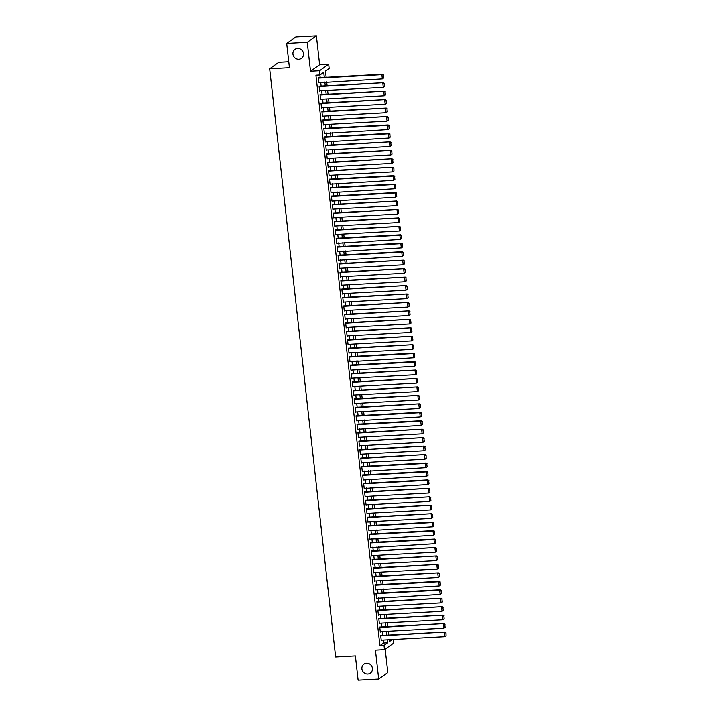<?xml version="1.0" encoding="UTF-8"?>
<svg xmlns="http://www.w3.org/2000/svg" width="716" height="716" viewBox="0 0 716 716"><rect width="100%" height="100%" fill="white"/><g stroke="black" fill="none" stroke-linecap="round" stroke-linejoin="round"><path stroke-width="1.07" d="M366.565 663.249A5.531 5.182 54.6 0 1 370.369 673.165A5.531 5.182 54.6 0 1 362.251 670.355A5.531 5.182 54.6 0 1 366.565 663.249M297.596 48.419A5.531 5.182 54.6 0 1 301.409 58.345A5.531 5.182 54.6 0 1 293.283 55.535A5.531 5.182 54.6 0 1 297.596 48.419M393.209 639.495L393.621 643.156L384.492 649.645L384.018 645.42L387.714 642.789L387.383 639.809M288.745 61.755L278.793 62.292L269.663 68.781L335.643 656.975L355.387 655.901L358.116 680.2L378.683 679.081L387.812 672.592L385.19 649.144M269.663 68.781L289.416 67.698L286.686 43.407L295.815 36.919L316.391 35.8L307.262 42.289L310.502 71.233L319.56 70.741L328.689 64.252L329.163 68.476L325.458 71.108L326.156 77.301M310.502 71.233L319.631 64.744L316.391 35.8M319.631 64.744L328.689 64.252M286.686 43.407L307.262 42.289M380.742 635.915L445.048 632.013L380.697 635.513L381.261 640.569L381.879 640.104M380.411 627.028L379.749 627.046L380.321 632.112L380.93 631.655M379.462 618.579L378.8 618.597L379.373 623.663L379.981 623.206M378.513 610.13L377.851 610.139L378.424 615.214L379.041 614.775L378.379 614.811M376.956 602.111L441.253 598.209L376.902 601.708L377.475 606.765L378.093 606.327L377.43 606.363M375.954 593.242L376.526 598.308L440.17 594.423L439.696 590.199L440.304 589.76L376.625 593.224M375.005 584.793L375.578 589.859L439.221 585.965L438.747 581.741L439.364 581.303L375.676 584.775M374.728 576.326L374.056 576.335L374.629 581.41L375.247 580.953M373.779 567.869L373.117 567.886L373.68 572.961L374.298 572.496M372.83 559.42L372.168 559.438L372.732 564.503L373.349 564.047M371.881 550.971L371.219 550.98L371.783 556.055L372.401 555.598L371.738 555.652M370.27 542.531L370.834 547.606L434.478 543.712L434.003 539.488L434.621 539.05L370.933 542.513M369.322 534.082L369.886 539.157L433.529 535.264L433.055 531.039L433.672 530.601L369.984 534.064M368.373 525.634L368.946 530.699L432.58 526.815L432.106 522.582L432.724 522.152L369.035 525.616M368.087 517.167L367.424 517.176L367.997 522.25L368.606 521.794M367.138 508.709L366.476 508.727L367.048 513.802L367.657 513.336M366.189 500.26L365.527 500.278L366.1 505.344L366.708 504.887M364.632 492.25L428.929 488.339L364.587 491.847L365.151 496.895L365.769 496.439L365.106 496.492M363.63 483.372L364.202 488.446L427.846 484.553L427.371 480.329L427.989 479.89L364.301 483.363M362.681 474.923L363.254 479.997L426.897 476.104L426.423 471.88L427.04 471.441L363.352 474.905M361.741 466.474L362.305 471.54L425.948 467.655L425.474 463.431L426.092 462.992L362.403 466.456M361.455 458.007L360.792 458.025L361.356 463.091L361.974 462.634M360.506 449.559L359.844 449.567L360.408 454.642L361.025 454.186M359.557 441.101L358.895 441.119L359.459 446.193L360.076 445.728M357.991 433.09L422.297 429.188L357.946 432.688L358.51 437.736L359.128 437.279L358.465 437.333M356.998 424.221L357.57 429.287L421.205 425.394L420.731 421.169L421.348 420.731L357.66 424.203M356.049 415.763L356.622 420.838L420.256 416.945L419.782 412.72L420.399 412.282L356.711 415.754M355.145 407.735L419.451 403.833L355.1 407.332L355.673 412.389L356.282 411.924M354.814 398.848L354.151 398.866L354.724 403.931L355.333 403.475M353.874 390.399L353.203 390.408L353.776 395.483L354.393 395.026M352.925 381.941L352.254 381.959L352.827 387.034L353.444 386.577L352.782 386.631M351.977 373.492L351.305 373.51L351.878 378.585L352.496 378.12L351.833 378.182M350.366 365.062L350.93 370.127L414.573 366.243L414.099 362.01L414.716 361.571L351.028 365.044M349.417 356.604L349.981 361.678L413.624 357.785L413.15 353.561L413.767 353.122L350.079 356.595M348.513 348.576L412.819 344.673L348.468 348.173L349.032 353.23L349.65 352.764M348.182 339.688L347.52 339.706L348.083 344.772L348.701 344.315M347.233 331.24L346.571 331.257L347.135 336.323L347.752 335.867M346.284 322.791L345.622 322.8L346.195 327.874L346.804 327.418L346.141 327.472M344.718 314.772L409.024 310.869L344.673 314.369L345.246 319.425L345.864 318.987L345.202 319.023M343.77 306.323L408.075 302.421L343.725 305.92L344.298 310.968L344.906 310.511M342.83 297.874L407.127 293.963L342.776 297.471L343.349 302.519L343.966 302.08L343.304 302.116M342.499 288.987L341.827 288.995L342.4 294.07L343.018 293.614M341.55 280.529L340.879 280.547L341.451 285.621L342.069 285.156M340.601 272.08L339.93 272.098L340.503 277.164L341.12 276.707M339.035 264.07L403.341 260.159L338.99 263.667L339.554 268.715L340.172 268.258L339.509 268.312M338.041 255.191L338.605 260.266L402.249 256.373L401.774 252.148L402.392 251.71L338.704 255.182M337.093 246.743L337.657 251.817L401.3 247.924L400.826 243.7L401.443 243.261L337.755 246.725M336.144 238.294L336.708 243.359L400.351 239.475L399.877 235.242L400.495 234.812L336.806 238.276M335.858 229.827L335.195 229.836L335.759 234.911L336.377 234.454M334.909 221.369L334.247 221.387L334.82 226.462L335.428 226.005M333.96 212.921L333.298 212.938L333.871 218.004L334.479 217.548M332.394 204.91L396.7 200.999L332.349 204.507L332.922 209.555L333.54 209.117L332.877 209.153M331.401 196.032L331.973 201.106L395.608 197.213L395.134 192.989L395.751 192.55L332.063 196.023M331.123 187.565L330.452 187.583L331.025 192.658L394.668 188.764L394.194 184.54L394.811 184.101L330.461 187.601M329.503 179.134L330.076 184.2L393.719 180.316L393.245 176.091L393.863 175.653L330.174 179.116M329.226 170.668L328.555 170.685L329.127 175.751L329.745 175.295M328.277 162.219L327.615 162.228L328.179 167.302L328.796 166.846M327.328 153.761L326.666 153.779L327.23 158.854L327.847 158.388M325.762 145.751L390.068 141.849L325.717 145.348L326.281 150.396L326.899 149.939L326.236 149.993M324.769 136.881L325.332 141.947L388.976 138.054L388.502 133.829L389.119 133.391L325.431 136.863M323.82 128.424L324.384 133.498L388.027 129.605L387.553 125.381L388.17 124.942L324.482 128.415M322.916 120.395L387.222 116.493L322.871 119.993L323.444 125.049L324.053 124.584M322.585 111.508L321.923 111.526L322.495 116.592L323.104 116.135M321.636 103.059L320.974 103.068L321.547 108.143L322.155 107.686M320.687 94.602L320.025 94.619L320.598 99.694L321.215 99.256L320.553 99.291M319.13 86.591L383.436 82.689L319.085 86.189L319.649 91.245L320.267 90.78L319.605 90.843M324.303 77.4L323.73 72.334L320.034 74.965L315.917 75.189L379.901 645.644L383.606 643.013L383.266 640.032M382.747 635.405L382.326 631.584M381.807 626.956L381.377 623.126M380.858 618.499L380.429 614.677M379.91 610.05L379.48 606.228M378.961 601.601L378.531 597.779M378.012 593.152L377.583 589.322M377.064 584.695L376.634 580.873M376.115 576.246L375.685 572.424M375.166 567.797L374.736 563.975M374.217 559.348L373.788 555.518M373.269 550.89L372.839 547.069M372.32 542.442L371.89 538.62M371.371 533.993L370.951 530.171M370.432 525.544L370.002 521.713M369.483 517.086L369.053 513.265M368.534 508.637L368.105 504.816M367.585 500.189L367.156 496.367M366.637 491.731L366.207 487.909M365.688 483.282L365.258 479.46M364.739 474.833L364.31 471.012M363.791 466.385L363.361 462.554M362.842 457.927L362.412 454.105M361.893 449.478L361.464 445.656M360.945 441.029L360.515 437.207M359.996 432.58L359.575 428.75M359.056 424.123L358.627 420.301M358.107 415.674L357.678 411.852M357.159 407.225L356.729 403.403M356.21 398.776L355.78 394.946M355.261 390.318L354.832 386.497M354.313 381.87L353.883 378.048M353.364 373.421L352.934 369.599M352.415 364.963L351.986 361.141M351.466 356.514L351.037 352.693M350.518 348.065L350.088 344.244M349.569 339.617L349.14 335.786M348.62 331.159L348.2 327.337M347.681 322.71L347.251 318.889M346.732 314.261L346.302 310.44M345.783 305.813L345.354 301.982M344.835 297.355L344.405 293.533M343.886 288.906L343.456 285.084M342.937 280.457L342.508 276.636M341.988 272.008L341.559 268.178M341.04 263.551L340.61 259.729M340.091 255.102L339.661 251.28M339.142 246.653L338.713 242.831M338.194 238.204L337.764 234.374M337.245 229.746L336.824 225.925M336.305 221.298L335.876 217.476M335.356 212.849L334.927 209.027M334.408 204.391L333.978 200.57M333.459 195.942L333.03 192.121M332.51 187.494L332.081 183.672M331.562 179.045L331.132 175.214M330.613 170.587L330.183 166.765M329.664 162.138L329.235 158.317M328.716 153.689L328.286 149.868M327.767 145.241L327.337 141.41M326.818 136.783L326.389 132.961M325.87 128.334L325.449 124.512M324.93 119.885L324.5 116.064M323.981 111.436L323.551 107.606M323.032 102.979L322.603 99.157M322.084 94.53L321.654 90.708M321.135 86.081L320.705 82.259M320.186 77.623L319.891 74.974M318.128 77.722L318.701 82.788L382.344 78.903L381.87 74.67L382.487 74.24L318.799 77.704M319.076 86.171L319.748 86.153M322.871 119.975L323.534 119.957M325.717 145.33L326.38 145.312M332.349 204.49L333.012 204.472M338.99 263.649L339.653 263.631M342.776 297.453L343.438 297.435M343.725 305.902L344.387 305.884M344.673 314.351L345.336 314.333M348.468 348.155L349.131 348.137M355.1 407.315L355.762 407.297M357.946 432.67L358.609 432.652M364.578 491.829L365.25 491.811M376.902 601.691L377.565 601.673M380.697 635.495L381.36 635.477M384.492 649.645L375.444 650.137L378.683 679.081M379.901 645.644L384.018 645.42M320.034 74.965L319.56 70.741M389.236 639.71L389.441 641.563L392.287 639.54M326.675 81.928L327.105 85.75M327.624 90.386L328.053 94.208M328.572 98.835L329.002 102.657M329.521 107.284L329.942 111.105M330.461 115.732L330.89 119.563M331.41 124.19L331.839 128.012M332.358 132.639L332.788 136.461M333.307 141.088L333.737 144.909M334.256 149.537L334.685 153.367M335.204 157.994L335.634 161.816M336.153 166.443L336.583 170.265M337.102 174.892L337.531 178.714M338.05 183.341L338.48 187.171M338.999 191.799L339.429 195.62M339.948 200.247L340.377 204.069M340.897 208.696L341.317 212.518M341.836 217.145L342.266 220.976M342.785 225.603L343.215 229.424M343.734 234.051L344.163 237.873M344.682 242.5L345.112 246.322M345.631 250.958L346.061 254.78M346.58 259.407L347.009 263.228M347.529 267.856L347.958 271.677M348.477 276.304L348.907 280.135M349.426 284.762L349.856 288.584M350.375 293.211L350.804 297.033M351.323 301.66L351.753 305.481M352.263 310.109L352.693 313.939M353.212 318.566L353.641 322.388M354.16 327.015L354.59 330.837M355.109 335.464L355.539 339.286M356.058 343.913L356.487 347.743M357.007 352.37L357.436 356.192M357.955 360.819L358.385 364.641M358.904 369.268L359.334 373.09M359.853 377.726L360.282 381.547M360.801 386.175L361.231 389.996M361.75 394.623L362.18 398.445M362.699 403.072L363.119 406.894M363.639 411.53L364.068 415.352M364.587 419.979L365.017 423.8M365.536 428.428L365.965 432.249M366.485 436.876L366.914 440.707M367.433 445.334L367.863 449.156M368.382 453.783L368.812 457.605M369.331 462.232L369.76 466.053M370.279 470.68L370.709 474.511M371.228 479.138L371.658 482.96M372.177 487.587L372.606 491.409M373.125 496.036L373.555 499.858M374.074 504.485L374.495 508.315M375.014 512.942L375.444 516.764M375.963 521.391L376.392 525.213M376.911 529.84L377.341 533.662M377.86 538.298L378.29 542.119M378.809 546.747L379.238 550.568M379.757 555.195L380.187 559.017M380.706 563.644L381.136 567.475M381.655 572.102L382.084 575.924M382.604 580.551L383.033 584.372M383.552 589L383.982 592.821M384.501 597.448L384.931 601.279M385.45 605.906L385.87 609.728M386.389 614.355L386.819 618.177M387.338 622.804L387.768 626.625M388.287 631.252L388.716 635.083M386.864 635.182L386.434 631.36M385.915 626.733L385.485 622.902M384.966 618.275L384.537 614.453M384.018 609.826L383.588 606.005M383.069 601.377L382.648 597.556M382.129 592.929L381.7 589.098M381.18 584.471L380.751 580.649M380.232 576.022L379.802 572.2M379.283 567.573L378.853 563.752M378.334 559.124L377.905 555.294M377.386 550.667L376.956 546.845M376.437 542.218L376.007 538.396M375.488 533.769L375.059 529.947M374.54 525.311L374.11 521.49M373.591 516.862L373.161 513.041M372.642 508.414L372.213 504.592M371.694 499.965L371.273 496.134M370.754 491.507L370.324 487.685M369.805 483.058L369.375 479.237M368.856 474.61L368.427 470.788M367.908 466.161L367.478 462.33M366.959 457.703L366.529 453.881M366.01 449.254L365.581 445.433M365.062 440.805L364.632 436.984M364.113 432.357L363.683 428.526M363.164 423.899L362.735 420.077M362.215 415.45L361.786 411.628M361.267 407.001L360.837 403.18M360.318 398.552L359.897 394.722M359.378 390.095L358.949 386.273M358.43 381.646L358 377.824M357.481 373.197L357.051 369.375M356.532 364.739L356.103 360.918M355.584 356.291L355.154 352.469M354.635 347.842L354.205 344.02M353.686 339.393L353.257 335.562M352.737 330.935L352.308 327.114M351.789 322.486L351.359 318.665M350.84 314.038L350.41 310.216M349.891 305.589L349.462 301.758M348.943 297.131L348.522 293.309M348.003 288.682L347.573 284.861M347.054 280.233L346.625 276.412M346.105 271.785L345.676 267.954M345.157 263.327L344.727 259.505M344.208 254.878L343.778 251.056M343.259 246.429L342.83 242.608M342.311 237.972L341.881 234.15M341.362 229.523L340.932 225.701M340.413 221.074L339.984 217.252M339.465 212.625L339.035 208.795M338.516 204.167L338.086 200.346M337.567 195.719L337.147 191.897M336.627 187.27L336.198 183.448M335.679 178.821L335.249 174.99M334.73 170.363L334.3 166.542M333.781 161.914L333.352 158.093M332.833 153.466L332.403 149.644M331.884 145.017L331.454 141.186M330.935 136.559L330.506 132.737M329.986 128.11L329.557 124.289M329.038 119.661L328.608 115.84M328.089 111.213L327.66 107.382M327.14 102.755L326.711 98.933M326.192 94.306L325.771 90.484M325.252 85.857L324.822 82.036M383.606 643.013L387.714 642.789M321.502 107.74L322.164 107.704M322.451 116.189L323.113 116.153M388.26 120.333L388.179 117.2L388.26 120.333L387.079 121.156L324.053 124.611M327.185 158.451L327.847 158.415M328.134 166.9L328.796 166.864M393.952 171.035L393.863 167.902L393.952 171.035L392.771 171.867L329.745 175.313M333.826 217.61L334.488 217.575M334.766 226.059L335.428 226.023M400.584 230.194L400.504 227.061L400.584 230.194L399.403 231.017L336.377 234.472M340.458 276.761L341.12 276.725M341.407 285.219L342.069 285.183M407.225 289.353L407.135 286.221L407.225 289.353L406.044 290.177L343.018 293.632M409.122 306.26L409.033 303.128L409.122 306.26L407.932 307.083L344.915 310.529M347.09 335.92L347.752 335.885M348.039 344.378L348.701 344.333M413.857 348.513L413.776 345.38L413.857 348.513L412.676 349.336L349.65 352.791M353.731 395.08L354.393 395.044M419.549 399.224L419.46 396.091L419.549 399.224L418.359 400.047L355.342 403.493M420.498 407.673L420.408 404.54L420.498 407.673L419.308 408.496L356.291 411.951M359.414 445.791L360.076 445.755M360.363 454.239L361.025 454.204M426.181 458.374L426.101 455.242L426.181 458.374L425 459.198L361.974 462.652M366.055 504.95L366.717 504.914M367.004 513.399L367.666 513.363M432.822 517.534L432.733 514.401L432.822 517.534L431.632 518.357L368.615 521.812M372.687 564.101L373.349 564.065M373.636 572.558L374.298 572.523M439.454 576.693L439.364 573.561L439.454 576.693L438.273 577.517L375.247 580.971M379.328 623.26L379.99 623.224M380.268 631.718L380.93 631.673M446.086 635.853L446.005 632.72L446.086 635.853L444.905 636.676L381.879 640.131M318.181 78.142L381.87 74.67L383.194 75.117L383.525 78.08L383.194 75.117M382.487 74.24L383.436 74.947M383.525 78.08L382.344 78.903M319.605 90.816L383.293 87.352L382.818 83.128L384.143 83.566L384.474 86.529L384.143 83.566M383.436 82.689L384.385 83.396M384.474 86.529L383.293 87.352M320.079 95.04L384.376 91.138L320.025 94.646M320.544 99.273L384.232 95.801L383.767 91.576L385.092 92.024L385.423 94.977L385.092 92.024M384.376 91.138L385.333 91.845M385.423 94.977L384.232 95.801M321.019 103.498L385.324 99.587L320.974 103.095M321.493 107.722L385.181 104.25L384.707 100.025L386.04 100.473L386.371 103.426L386.04 100.473M385.324 99.587L386.282 100.294M386.371 103.426L385.181 104.25M321.967 111.947L386.273 108.044L321.923 111.544M322.442 116.171L386.13 112.707L385.655 108.483L386.98 108.922L387.32 111.884L386.98 108.922M386.273 108.044L387.231 108.751M387.32 111.884L386.13 112.707M387.079 121.156L386.604 116.932L387.929 117.37M387.222 116.493L388.179 117.2M323.865 128.844L387.553 125.381L388.877 125.828L389.209 128.782L388.877 125.828M388.17 124.942L389.128 125.649M389.209 128.782L388.027 129.605M324.813 137.302L388.502 133.829L389.826 134.277L390.157 137.23L389.826 134.277M389.119 133.391L390.077 134.098M390.157 137.23L388.976 138.054M326.236 149.975L389.925 146.511L389.45 142.287L390.775 142.726L391.106 145.688L390.775 142.726M390.068 141.849L391.025 142.556M391.106 145.688L389.925 146.511M326.711 154.2L391.017 150.297L326.666 153.797M327.185 158.424L390.873 154.96L390.399 150.736L391.724 151.174L392.055 154.137L391.724 151.174M391.017 150.297L391.974 151.004M392.055 154.137L390.873 154.96M327.66 162.657L391.965 158.746L327.615 162.255M328.134 166.882L391.822 163.409L391.348 159.185L392.672 159.632L393.003 162.586L392.672 159.632M391.965 158.746L392.923 159.453M393.003 162.586L391.822 163.409M328.608 171.106L392.914 167.195L328.563 170.703M392.771 171.867L392.296 167.634L393.621 168.081M392.914 167.195L393.863 167.902M329.557 179.555L393.245 176.091L394.57 176.53L394.901 179.492L394.57 176.53M393.863 175.653L394.811 176.36M394.901 179.492L393.719 180.316M330.506 188.004L394.194 184.54L395.518 184.988L395.85 187.941L395.518 184.988M394.811 184.101L395.76 184.809M395.85 187.941L394.668 188.764M331.454 196.461L395.134 192.989L396.467 193.436L396.798 196.39L396.467 193.436M395.751 192.55L396.709 193.257M396.798 196.39L395.608 197.213M332.868 209.135L396.557 205.671L396.082 201.438L397.416 201.885L397.747 204.848L397.416 201.885M396.7 200.999L397.657 201.706M397.747 204.848L396.557 205.671M333.343 213.359L397.649 209.457L333.298 212.956M333.817 217.583L397.505 214.12L397.031 209.895L398.356 210.334L398.696 213.296L398.356 210.334M397.649 209.457L398.606 210.164M398.696 213.296L397.505 214.12M334.291 221.808L398.597 217.906L334.247 221.405M334.766 226.041L398.454 222.569L397.98 218.344L399.304 218.792L399.635 221.745L399.304 218.792M398.597 217.906L399.555 218.613M399.635 221.745L398.454 222.569M335.24 230.266L399.546 226.354L335.195 229.863M399.403 231.017L398.928 226.793L400.253 227.24M399.546 226.354L400.504 227.061M336.189 238.714L399.877 235.242L401.202 235.689L401.533 238.652L401.202 235.689M400.495 234.812L401.452 235.519M401.533 238.652L400.351 239.475M337.138 247.163L400.826 243.7L402.15 244.138L402.481 247.101L402.15 244.138M401.443 243.261L402.401 243.968M402.481 247.101L401.3 247.924M338.086 255.612L401.774 252.148L403.099 252.596L403.43 255.549L403.099 252.596M402.392 251.71L403.35 252.417M403.43 255.549L402.249 256.373M339.509 268.294L403.197 264.822L402.723 260.597L404.048 261.045L404.379 263.998L404.048 261.045M403.341 260.159L404.298 260.866M404.379 263.998L403.197 264.822M339.984 272.519L404.289 268.616L339.939 272.116M340.458 276.743L404.146 273.279L403.672 269.055L404.996 269.493L405.328 272.456L404.996 269.493M404.289 268.616L405.238 269.323M405.328 272.456L404.146 273.279M340.932 280.967L405.238 277.065L340.888 280.565M341.407 285.192L405.095 281.728L404.621 277.504L405.945 277.942L406.276 280.905L405.945 277.942M405.238 277.065L406.187 277.772M406.276 280.905L405.095 281.728M341.881 289.425L406.187 285.514L341.836 289.022M406.044 290.177L405.569 285.952L406.894 286.4M406.187 285.514L407.135 286.221M343.295 302.098L406.983 298.626L406.509 294.401L407.843 294.849L408.174 297.802L407.843 294.849M407.127 293.963L408.084 294.67M408.174 297.802L406.983 298.626M407.932 307.083L407.458 302.859L408.791 303.298M408.075 302.421L409.033 303.128M345.193 318.996L408.881 315.532L408.406 311.308L409.731 311.746L410.071 314.709L409.731 311.746M409.024 310.869L409.982 311.576M410.071 314.709L408.881 315.532M345.667 323.229L409.973 319.318L345.622 322.827M346.141 327.454L409.829 323.981L409.355 319.757L410.68 320.204L411.011 323.158L410.68 320.204M409.973 319.318L410.93 320.025M411.011 323.158L409.829 323.981M346.616 331.678L410.921 327.767L346.571 331.275M347.09 335.902L410.778 332.439L410.304 328.205L411.628 328.653L411.96 331.615L411.628 328.653M410.921 327.767L411.879 328.474M411.96 331.615L410.778 332.439M347.564 340.127L411.87 336.225L347.52 339.724M348.039 344.351L411.727 340.888L411.252 336.663L412.577 337.102L412.908 340.064L412.577 337.102M411.87 336.225L412.828 336.932M412.908 340.064L411.727 340.888M412.676 349.336L412.201 345.112L413.526 345.56M412.819 344.673L413.776 345.38M349.462 357.033L413.15 353.561L414.475 354.008L414.806 356.962L414.475 354.008M413.767 353.122L414.725 353.829M414.806 356.962L413.624 357.785M350.41 365.482L414.099 362.01L415.423 362.457L415.754 365.42L415.423 362.457M414.716 361.571L415.674 362.278M415.754 365.42L414.573 366.243M351.359 373.931L415.665 370.029L351.314 373.528M351.833 378.155L415.522 374.692L415.047 370.467L416.372 370.906L416.703 373.868L416.372 370.906M415.665 370.029L416.614 370.736M416.703 373.868L415.522 374.692M352.308 382.38L416.614 378.478L352.263 381.977M352.782 386.613L416.47 383.141L415.996 378.916L417.321 379.364L417.652 382.317L417.321 379.364M416.614 378.478L417.562 379.185M417.652 382.317L416.47 383.141M353.257 390.838L417.553 386.926L353.212 390.435M353.731 395.062L417.419 391.589L416.945 387.365L418.269 387.812L418.6 390.766L418.269 387.812M417.553 386.926L418.511 387.633M418.6 390.766L417.419 391.589M354.205 399.286L418.502 395.384L354.151 398.884M418.359 400.047L417.884 395.823L419.218 396.261M418.502 395.384L419.46 396.091M419.308 408.496L418.833 404.272L420.167 404.71M419.451 403.833L420.408 404.54M356.094 416.184L419.782 412.72L421.106 413.168L421.447 416.121L421.106 413.168M420.399 412.282L421.357 412.989M421.447 416.121L420.256 416.945M357.042 424.642L420.731 421.169L422.055 421.617L422.386 424.57L422.055 421.617M421.348 420.731L422.306 421.438M422.386 424.57L421.205 425.394M358.465 437.315L422.154 433.851L421.679 429.627L423.004 430.065L423.335 433.028L423.004 430.065M422.297 429.188L423.254 429.895M423.335 433.028L422.154 433.851M358.94 441.539L423.245 437.637L358.895 441.137M359.414 445.764L423.102 442.3L422.628 438.076L423.953 438.514L424.284 441.477L423.953 438.514M423.245 437.637L424.203 438.344M424.284 441.477L423.102 442.3M359.888 449.997L424.194 446.086L359.844 449.594M360.363 454.221L424.051 450.749L423.577 446.524L424.901 446.972L425.232 449.925L424.901 446.972M424.194 446.086L425.152 446.793M425.232 449.925L424.051 450.749M360.837 458.446L425.143 454.535L360.792 458.043M425 459.198L424.525 454.973L425.85 455.421M425.143 454.535L426.101 455.242M361.786 466.895L425.474 463.431L426.799 463.87L427.13 466.832L426.799 463.87M426.092 462.992L427.049 463.7M427.13 466.832L425.948 467.655M362.735 475.343L426.423 471.88L427.747 472.327L428.079 475.281L427.747 472.327M427.04 471.441L427.989 472.148M428.079 475.281L426.897 476.104M363.683 483.801L427.371 480.329L428.696 480.776L429.027 483.73L428.696 480.776M427.989 479.89L428.938 480.597M429.027 483.73L427.846 484.553M365.106 496.474L428.795 493.011L428.32 488.777L429.645 489.225L429.976 492.187L429.645 489.225M428.929 488.339L429.886 489.046M429.976 492.187L428.795 493.011M365.581 500.699L429.877 496.797L365.527 500.296M366.046 504.923L429.734 501.46L429.26 497.235L430.593 497.674L430.925 500.636L430.593 497.674M429.877 496.797L430.835 497.504M430.925 500.636L429.734 501.46M366.52 509.148L430.826 505.245L366.476 508.745M366.995 513.381L430.683 509.908L430.209 505.684L431.542 506.131L431.873 509.085L431.542 506.131M430.826 505.245L431.784 505.952M431.873 509.085L430.683 509.908M367.469 517.605L431.775 513.694L367.424 517.203M431.632 518.357L431.157 514.133L432.482 514.58M431.775 513.694L432.733 514.401M368.418 526.054L432.106 522.582L433.431 523.029L433.762 525.992L433.431 523.029M432.724 522.152L433.681 522.859M433.762 525.992L432.58 526.815M369.366 534.503L433.055 531.039L434.379 531.478L434.71 534.44L434.379 531.478M433.672 530.601L434.63 531.308M434.71 534.44L433.529 535.264M370.315 542.952L434.003 539.488L435.328 539.936L435.659 542.889L435.328 539.936M434.621 539.05L435.579 539.757M435.659 542.889L434.478 543.712M371.264 551.409L435.57 547.498L371.219 551.007M371.738 555.634L435.426 552.161L434.952 547.937L436.277 548.384L436.608 551.338L436.277 548.384M435.57 547.498L436.527 548.205M436.608 551.338L435.426 552.161M372.213 559.858L436.518 555.956L372.168 559.456M372.687 564.083L436.375 560.619L435.901 556.395L437.225 556.833L437.557 559.796L437.225 556.833M436.518 555.956L437.476 556.663M437.557 559.796L436.375 560.619M373.161 568.307L437.467 564.405L373.117 567.904M373.636 572.532L437.324 569.068L436.85 564.843L438.174 565.282L438.505 568.244L438.174 565.282M437.467 564.405L438.425 565.112M438.505 568.244L437.324 569.068M374.11 576.756L438.416 572.854L374.065 576.362M438.273 577.517L437.798 573.292L439.123 573.74M438.416 572.854L439.364 573.561M375.059 585.214L438.747 581.741L440.072 582.189L440.403 585.142L440.072 582.189M439.364 581.303L440.313 582.01M440.403 585.142L439.221 585.965M376.007 593.662L439.696 590.199L441.02 590.637L441.351 593.6L441.02 590.637M440.304 589.76L441.262 590.467M441.351 593.6L440.17 594.423M377.421 606.336L441.11 602.872L440.635 598.648L441.969 599.086L442.3 602.049L441.969 599.086M441.253 598.209L442.211 598.916M442.3 602.049L441.11 602.872M377.896 610.569L442.202 606.658L377.851 610.166M378.37 614.793L442.058 611.321L441.584 607.096L442.918 607.544L443.249 610.497L442.918 607.544M442.202 606.658L443.159 607.365M443.249 610.497L442.058 611.321M378.845 619.018L443.15 615.107L378.8 618.615M379.319 623.242L443.007 619.779L442.533 615.545L443.857 615.993L444.197 618.946L443.857 615.993M443.15 615.107L444.108 615.814M444.197 618.946L443.007 619.779M379.793 627.467L444.099 623.564L379.749 627.064M380.268 631.691L443.956 628.227L443.481 624.003L444.806 624.442L445.137 627.404L444.806 624.442M444.099 623.564L445.057 624.271M445.137 627.404L443.956 628.227M444.905 636.676L444.43 632.452L445.755 632.899M445.048 632.013L446.005 632.72"/></g></svg>
